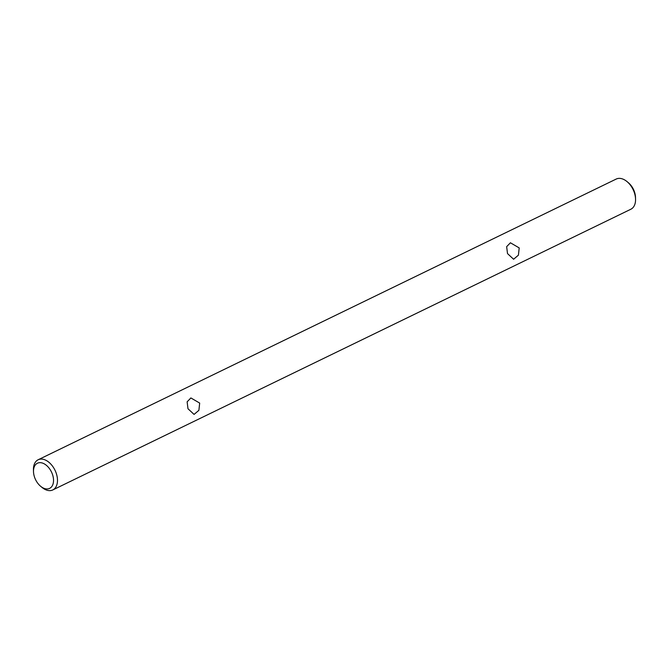 <?xml version="1.0" encoding="UTF-8"?>
<svg xmlns="http://www.w3.org/2000/svg" width="669" height="669" viewBox="0 0 669 669"><rect width="100%" height="100%" fill="white"/><g stroke="black" fill="none" stroke-linecap="round" stroke-linejoin="round"><path stroke-width="1" d="M627.07 181.633L628.434 182.771A13.974 8.831 64.1 0 1 635.5 197.322L635.55 199.094A16.767 10.595 -115.9 0 0 627.07 181.633A16.767 10.595 -115.9 0 0 617.905 178.498A16.767 10.595 -115.9 0 0 616.208 179.058L38.141 459.77A16.767 10.595 64.1 0 1 39.831 459.21A16.767 10.595 64.1 0 1 55.577 471.511A16.767 10.595 64.1 0 1 52.792 489.942A16.767 10.595 64.1 0 1 51.095 490.502A16.767 10.595 64.1 0 1 41.93 487.366L40.566 486.229A13.974 8.831 -115.9 0 0 48.21 488.847A13.974 8.831 -115.9 0 0 52.366 474.095A13.974 8.831 -115.9 0 0 38.819 462.764A13.974 8.831 -115.9 0 0 33.5 471.678A13.974 8.831 -115.9 0 0 40.566 486.229M52.792 489.942L630.859 209.23A16.767 10.595 -115.9 0 0 635.55 199.094M519.203 247.915L518.416 255.165L513.591 259.246L507.512 253.593L506.65 246.66L510.414 242.78L519.203 247.915M199.68 403.081L198.894 410.331L194.06 414.412L187.989 408.759L187.128 401.826L190.882 397.946L199.68 403.081M33.5 471.678L33.45 469.906A16.767 10.595 64.1 0 1 38.141 459.77"/></g></svg>
